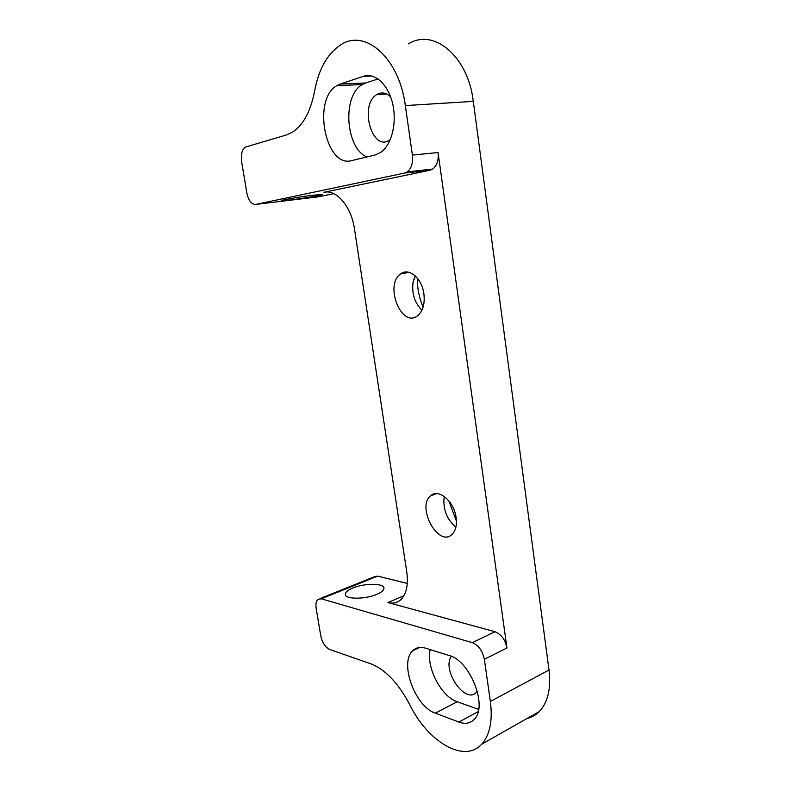 <?xml version="1.0" encoding="UTF-8"?>
<svg xmlns="http://www.w3.org/2000/svg" width="791" height="791" viewBox="0 0 791 791"><rect width="100%" height="100%" fill="white"/><g stroke="black" fill="none" stroke-linecap="round" stroke-linejoin="round"><path stroke-width="1.19" d="M477.319 691.156L476.261 692.432C465.227 704.722 441.398 669.562 451.394 656.362M435.376 713.166C414.83 706.472 399.04 662.235 412.872 650.607C416.185 647.473 420.407 646.662 425.538 648.165L449.041 655.482C470.062 660.416 488.393 706.936 474.027 719.543C470.081 723.449 465.039 724.279 458.889 722.045L435.376 713.166L457.198 701.746C441.062 696.594 425.924 666.971 430.185 649.619M457.198 701.746L478.634 709.398M390.349 139.513L389.597 140.037C372.057 152.525 358.748 104.728 376.921 94.515C381.569 91.835 386.156 92.646 390.665 96.967M340.15 84.083L363.346 76.341C374.974 72.268 388.44 84.637 392.731 104.096C397.151 123.495 391.407 145.326 380.54 152.525L374.983 155.026L351.728 160.583C325.773 168.532 311.802 99.745 336.768 85.695L340.15 84.083L365.749 82.966L378.108 78.942M365.749 82.966L362.327 84.548C341.85 95.642 345.637 148.619 366.945 156.944M456.11 517.68C457.04 525.264 455.665 530.86 451.987 534.469C438.362 547.758 416.185 506.991 430.64 495.779C438.382 488.057 454.182 501.296 456.11 517.68M423.897 293.837C425.004 303.873 422.928 311.15 417.678 315.688C401.719 328.838 383.981 284.918 400.651 273.923C408.848 267.239 421.989 278.205 423.897 293.837M387.926 602.534L494.968 631.712C501.178 634.184 505.172 639.603 506.952 647.977L438.066 152.544C438.787 160.138 437.028 165.635 432.766 169.056L430.116 170.203L323.934 192.292C336.393 189.098 351.372 206.589 354.467 228.876L406.772 572.002C408.463 584.836 406.445 594.1 400.73 599.776C397.151 602.93 392.89 603.849 387.926 602.534L403.885 595.761M430.116 170.203L404.636 173.051L255.829 204.414C251.538 204.503 248.542 200.687 246.841 192.964L241.621 161.71C240.731 154.68 241.917 149.825 245.19 147.156L286.263 135.004L292.66 132.057C303.358 124.919 310.685 111.205 314.65 90.906C318.714 69.094 327.365 53.778 340.605 44.939C365.037 28.13 399.336 58.069 405.328 105.579L412.398 155.085L438.066 152.544M404.636 173.051L407.256 171.884C411.458 168.424 413.179 162.817 412.398 155.085M456.407 520.972L448.794 500.792M423.116 307.106C419.151 297.9 417.233 288.25 417.391 278.165M379.354 94.386L379.66 93.298M408.492 43.851C433.794 27.843 468.094 56.27 473.295 101.386L549.003 669.997C551.139 688.477 547.936 702.309 539.393 711.485C535.893 715.034 531.799 717.358 527.093 718.465M319.94 598.619L374.044 576.896L377.633 576.135L407.296 583.412M333.772 193.657L318.12 196.85L255.829 204.414M506.952 647.977L484.349 659.308L490.371 701.469C492.803 720.749 489.906 734.997 481.67 744.212C464.169 763.78 427.545 741.513 409.847 704.791C398.298 683.068 385.306 669.423 370.88 663.837L329.659 649.46C325.269 647.285 322.293 642.688 320.731 635.677L316.153 608.23C315.54 604.106 316.084 601.2 317.794 599.479L321.255 598.797L472.336 642.648L494.968 631.712M484.349 659.308C482.53 650.785 478.525 645.238 472.336 642.648M352.835 588C364.236 583.145 383.625 583.066 383.942 587.98C384.149 590.086 381.756 592.212 376.753 594.367C365.304 599.39 345.42 599.42 345.311 594.516C345.153 592.33 347.654 590.155 352.835 588M313.879 195.12L322.471 194.517C323.311 195.456 280.706 201.804 281.428 200.627C280.607 200.103 301.144 196.613 313.879 195.12M421.939 310.191C414.613 302.923 411.656 293.53 413.08 282.021L415.117 275.762M455.903 527.073C447.399 520.003 443.405 510.689 443.939 499.121L444.394 496.56M473.295 101.386L405.328 105.579M549.003 669.997L490.371 701.469M377.633 576.135L321.255 598.797M326.347 192.005L323.934 192.292M363.346 76.341L371.819 76.015M458.889 722.045L478.16 711.653M539.393 711.485L481.67 744.212M386.621 94L376.921 94.515M336.768 85.695L362.327 84.548M412.872 650.607L419.546 647.483M407.256 171.884L432.766 169.056M400.651 273.923L409.145 272.341M413.08 282.021L415.413 276.029M430.64 495.779L436.721 493.614M443.939 499.121L444.502 496.649"/></g></svg>
